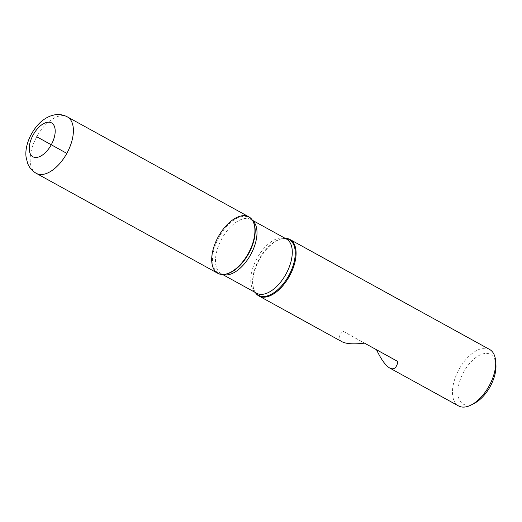 <?xml version="1.0" encoding="UTF-8"?>
<svg xmlns="http://www.w3.org/2000/svg" width="522" height="522" viewBox="0 0 522 522"><rect width="100%" height="100%" fill="white"/><g stroke="black" fill="none" stroke-linecap="round" stroke-linejoin="round"><path stroke-width="0.39" stroke-dasharray="2.61 1.96" d="M255.33 292.529A32.227 17.174 118.8 0 1 254.514 291.035A32.227 17.174 118.8 0 1 259.427 259.467A32.227 17.174 118.8 0 1 283.485 238.443A32.227 17.174 118.8 0 1 285.182 238.332M489.616 349.466A32.227 17.174 -61.2 0 0 459.053 369.361A32.227 17.174 -61.2 0 0 458.525 405.92M341.962 341.714C337.943 339.326 338.308 335.835 343.052 331.235L376.551 349.773M474.642 403.16A28.358 15.112 118.8 0 1 458.884 398.54A28.358 15.112 118.8 0 1 463.725 371.938A28.358 15.112 118.8 0 1 483.607 353.707A28.358 15.112 118.8 0 1 495.9 364.565M376.493 349.649L397.934 361.557M343.052 331.235L364.493 343.137M217.759 273.3A32.227 17.174 118.8 0 1 218.268 236.792A32.227 17.174 118.8 0 1 248.857 216.852M36.762 136.751L66.823 153.37M255.565 292.653A31.803 16.945 118.8 0 1 254.234 290.421A31.803 16.945 118.8 0 1 259.082 259.271A31.803 16.945 118.8 0 1 282.82 238.528A31.803 16.945 118.8 0 1 285.417 238.456M252.446 220.297L251.167 219.592L253.542 222.405A31.803 16.945 -61.2 0 0 219.038 237.151A31.803 16.945 -61.2 0 0 224.956 274.298L221.315 273.789A30.935 16.482 118.8 0 1 221.804 238.737A30.935 16.482 118.8 0 1 251.167 219.592A30.935 16.482 118.8 0 1 252.635 220.61M222.959 274.487A30.935 16.482 118.8 0 1 221.315 273.789L222.594 274.494M283.485 238.443L286.461 239.037A30.935 16.482 -61.2 0 0 257.092 258.181A30.935 16.482 -61.2 0 0 256.609 293.227L254.514 291.035M36.233 173.317A32.227 17.174 118.8 0 1 36.736 136.803A32.227 17.174 118.8 0 1 67.325 116.863"/><path stroke-width="0.78" d="M285.182 238.332A32.227 17.174 118.8 0 1 290.017 239.52A32.227 17.174 118.8 0 1 289.482 276.086A32.227 17.174 118.8 0 1 258.919 295.974A32.227 17.174 118.8 0 1 255.33 292.529M376.551 349.773C381.138 359.462 385.53 365.544 389.732 368.03L458.525 405.92A32.227 17.174 -61.2 0 0 471.464 404.837A32.227 17.174 -61.2 0 0 489.081 386.026A32.227 17.174 -61.2 0 0 495.619 360.983A32.227 17.174 -61.2 0 0 489.616 349.466L290.017 239.52M389.732 368.03C393.856 370.131 396.589 367.971 397.934 361.557L364.493 343.137C353.838 344.422 346.327 343.952 341.962 341.714L258.919 295.974M218.294 236.74A32.227 17.174 -61.2 0 0 224.29 274.383A32.227 17.174 -61.2 0 0 248.348 253.359A32.227 17.174 -61.2 0 0 253.261 221.791A32.227 17.174 -61.2 0 0 218.294 236.74M495.619 360.983L495.9 364.565A28.358 15.112 118.8 0 1 474.642 403.16L471.464 404.837M67.325 116.863L248.857 216.852A32.227 17.174 118.8 0 1 248.322 253.411A32.227 17.174 118.8 0 1 217.759 273.3L36.233 173.317C32.162 170.968 29.278 167.608 27.581 163.236L26.1 157.168C24.906 149.305 27.94 136.705 37.212 125.639C41.036 121.189 45.427 117.985 50.393 116.021L54.203 114.938C58.797 114.031 63.169 114.677 67.325 116.863A32.227 17.174 118.8 0 1 66.796 153.422A32.227 17.174 118.8 0 1 36.233 173.317M66.823 153.37L36.762 136.751M285.417 238.456A31.803 16.945 118.8 0 1 288.738 275.675A31.803 16.945 118.8 0 1 255.565 292.653M224.29 274.383L224.956 274.298A31.803 16.945 -61.2 0 0 248.668 253.601A31.803 16.945 -61.2 0 0 253.542 222.405L253.261 221.791M252.635 220.61A30.935 16.482 118.8 0 1 250.658 254.69A30.935 16.482 118.8 0 1 222.959 274.487M222.594 274.494L256.609 293.227A30.935 16.482 -61.2 0 0 285.945 274.135A30.935 16.482 -61.2 0 0 286.461 239.037L252.446 220.297M51.234 144.822A19.334 10.303 -61.2 0 0 45.812 122.663A19.334 10.303 -61.2 0 0 29.63 151.987A19.334 10.303 -61.2 0 0 51.234 144.822"/></g></svg>
